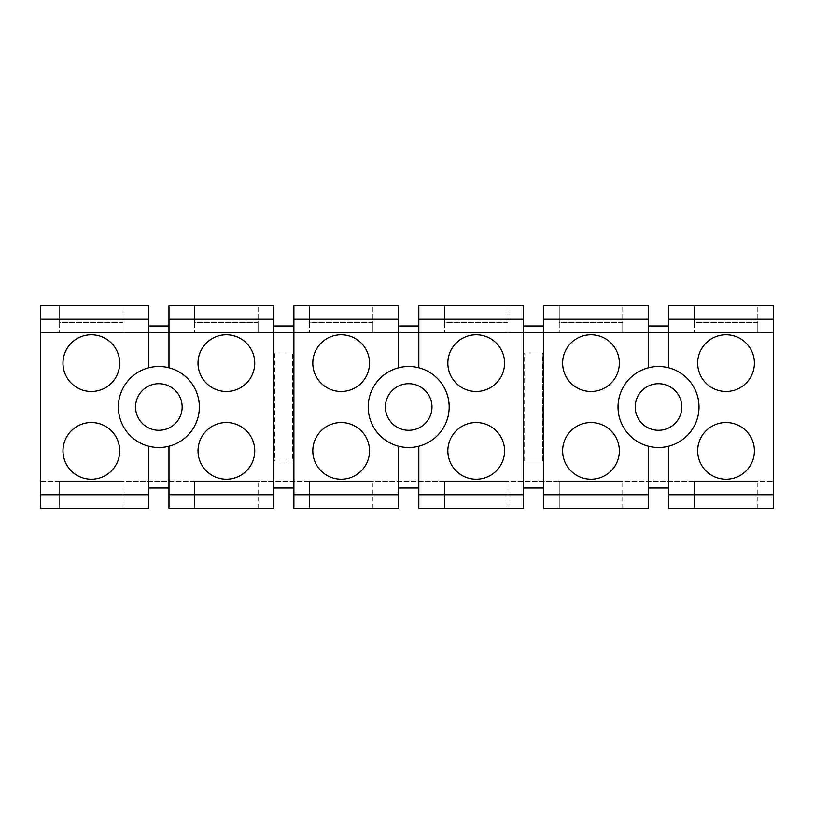 <?xml version="1.0" encoding="UTF-8"?>
<svg xmlns="http://www.w3.org/2000/svg" width="814" height="814" viewBox="0 0 814 814"><rect width="100%" height="100%" fill="white"/><g stroke="black" fill="none" stroke-linecap="round" stroke-linejoin="round"><path stroke-width="0.61" stroke-dasharray="4.07 3.05" d="M293.905 488.024L273.646 488.024L273.646 508.282L168.986 508.282L168.986 488.024L148.738 488.024L148.738 508.282L40.7 508.282L40.7 332.723L773.3 332.723L40.7 332.723L40.7 305.718L148.738 305.718L148.738 325.976L168.986 325.976L168.986 305.718L273.646 305.718L273.646 325.976L293.905 325.976L293.905 508.282L398.565 508.282L398.565 488.024L418.813 488.024L418.813 508.282L523.473 508.282L523.473 488.024L543.732 488.024L543.732 508.282L648.392 508.282L648.392 488.024L668.64 488.024L668.64 508.282L773.3 508.282L773.3 305.718L668.64 305.718L668.64 325.976L648.392 325.976L648.392 305.718L543.732 305.718L543.732 488.024M40.7 481.278L773.3 481.278L40.7 481.278M694.301 508.282L757.773 508.282L694.301 508.282L694.301 481.278L757.773 481.278L694.301 481.278L694.301 508.282M668.64 488.024L668.64 446.225M648.392 488.024L648.392 446.225M559.259 508.282L622.73 508.282L559.259 508.282L559.259 481.278L622.73 481.278L559.259 481.278L559.259 508.282M523.473 488.024L523.473 305.718L418.813 305.718L418.813 325.976L398.565 325.976L398.565 305.718L293.905 305.718L293.905 325.976M444.475 508.282L507.946 508.282L444.475 508.282L444.475 481.278L507.946 481.278L444.475 481.278L444.475 508.282M418.813 488.024L418.813 446.225M398.565 488.024L398.565 446.225M309.432 508.282L372.904 508.282L309.432 508.282L309.432 481.278L372.904 481.278L309.432 481.278L309.432 508.282M273.646 488.024L273.646 325.976M194.648 508.282L258.119 508.282L194.648 508.282L194.648 481.278L258.119 481.278L194.648 481.278L194.648 508.282M168.986 488.024L168.986 446.225M148.738 488.024L148.738 446.225M59.605 508.282L123.077 508.282L59.605 508.282L59.605 481.278L123.077 481.278L59.605 481.278L59.605 508.282M757.773 305.718L694.301 305.718L757.773 305.718L757.773 322.598L694.301 322.598L694.301 305.718L694.301 332.723L694.301 322.598L757.773 322.598L757.773 332.723L757.773 305.718M523.473 325.976L543.732 325.976M757.773 508.282L757.773 481.278L757.773 508.282M677.94 371.449A40.517 40.517 0 0 1 694.067 426.424A40.517 40.517 0 0 1 639.092 442.551A40.517 40.517 0 0 1 622.964 387.576A40.517 40.517 0 0 1 677.94 371.449M622.73 508.282L622.73 481.278L622.73 508.282M622.73 305.718L559.259 305.718L622.73 305.718L622.73 322.598L559.259 322.598L559.259 305.718L559.259 332.723L559.259 322.598L622.73 322.598L622.73 332.723L622.73 305.718M507.946 305.718L444.475 305.718L507.946 305.718L507.946 322.598L444.475 322.598L444.475 305.718L444.475 332.723L444.475 322.598L507.946 322.598L507.946 332.723L507.946 305.718M507.946 508.282L507.946 481.278L507.946 508.282M428.113 371.449A40.517 40.517 0 0 1 444.241 426.424A40.517 40.517 0 0 1 389.265 442.551A40.517 40.517 0 0 1 373.138 387.576A40.517 40.517 0 0 1 428.113 371.449M372.904 508.282L372.904 481.278L372.904 508.282M372.904 305.718L309.432 305.718L372.904 305.718L372.904 322.598L309.432 322.598L309.432 305.718L309.432 332.723L309.432 322.598L372.904 322.598L372.904 332.723L372.904 305.718M258.119 305.718L194.648 305.718L258.119 305.718L258.119 322.598L194.648 322.598L194.648 305.718L194.648 332.723L194.648 322.598L258.119 322.598L258.119 332.723L258.119 305.718M258.119 508.282L258.119 481.278L258.119 508.282M178.286 371.449A40.517 40.517 0 0 1 194.414 426.424A40.517 40.517 0 0 1 139.438 442.551A40.517 40.517 0 0 1 123.311 387.576A40.517 40.517 0 0 1 178.286 371.449M123.077 508.282L123.077 481.278L123.077 508.282M123.077 305.718L59.605 305.718L123.077 305.718L123.077 322.598L59.605 322.598L59.605 305.718L59.605 332.723L59.605 322.598L123.077 322.598L123.077 332.723L123.077 305.718M668.64 367.775L668.64 325.976M712.443 388.003A28.358 28.358 0 0 1 701.149 349.511A28.358 28.358 0 0 1 739.631 338.227A28.358 28.358 0 0 1 750.925 376.709A28.358 28.358 0 0 1 712.443 388.003M712.443 475.773A28.358 28.358 0 0 1 701.149 437.291A28.358 28.358 0 0 1 739.631 425.997A28.358 28.358 0 0 1 750.925 464.489A28.358 28.358 0 0 1 712.443 475.773M694.301 332.723L757.773 332.723L694.301 332.723M148.738 367.775L148.738 325.976M168.986 367.775L168.986 325.976M398.565 367.775L398.565 325.976M418.813 367.775L418.813 325.976M648.392 367.775L648.392 325.976M577.401 475.773A28.358 28.358 0 0 1 566.106 437.291A28.358 28.358 0 0 1 604.588 425.997A28.358 28.358 0 0 1 615.883 464.489A28.358 28.358 0 0 1 577.401 475.773M577.401 388.003A28.358 28.358 0 0 1 566.106 349.511A28.358 28.358 0 0 1 604.588 338.227A28.358 28.358 0 0 1 615.883 376.709A28.358 28.358 0 0 1 577.401 388.003M559.259 332.723L622.73 332.723L559.259 332.723M462.617 388.003A28.358 28.358 0 0 1 451.322 349.511A28.358 28.358 0 0 1 489.804 338.227A28.358 28.358 0 0 1 501.098 376.709A28.358 28.358 0 0 1 462.617 388.003M462.617 475.773A28.358 28.358 0 0 1 451.322 437.291A28.358 28.358 0 0 1 489.804 425.997A28.358 28.358 0 0 1 501.098 464.489A28.358 28.358 0 0 1 462.617 475.773M444.475 332.723L507.946 332.723L444.475 332.723M327.574 475.773A28.358 28.358 0 0 1 316.28 437.291A28.358 28.358 0 0 1 354.762 425.997A28.358 28.358 0 0 1 366.056 464.489A28.358 28.358 0 0 1 327.574 475.773M327.574 388.003A28.358 28.358 0 0 1 316.28 349.511A28.358 28.358 0 0 1 354.762 338.227A28.358 28.358 0 0 1 366.056 376.709A28.358 28.358 0 0 1 327.574 388.003M309.432 332.723L372.904 332.723L309.432 332.723M212.79 475.773A28.358 28.358 0 0 1 201.496 437.291A28.358 28.358 0 0 1 239.977 425.997A28.358 28.358 0 0 1 251.272 464.489A28.358 28.358 0 0 1 212.79 475.773M239.977 338.227A28.358 28.358 0 0 1 251.272 376.709A28.358 28.358 0 0 1 212.79 388.003A28.358 28.358 0 0 1 201.496 349.511A28.358 28.358 0 0 1 239.977 338.227M194.648 332.723L258.119 332.723L194.648 332.723M77.747 388.003A28.358 28.358 0 0 1 66.453 349.511A28.358 28.358 0 0 1 104.935 338.227A28.358 28.358 0 0 1 116.229 376.709A28.358 28.358 0 0 1 77.747 388.003M104.935 425.997A28.358 28.358 0 0 1 116.229 464.489A28.358 28.358 0 0 1 77.747 475.773A28.358 28.358 0 0 1 66.453 437.291A28.358 28.358 0 0 1 104.935 425.997M59.605 332.723L123.077 332.723L59.605 332.723M669.678 386.558A23.291 23.291 0 0 1 678.957 418.172A23.291 23.291 0 0 1 647.344 427.442A23.291 23.291 0 0 1 638.074 395.828A23.291 23.291 0 0 1 669.678 386.558M419.851 386.558A23.291 23.291 0 0 1 429.131 418.172A23.291 23.291 0 0 1 397.517 427.442A23.291 23.291 0 0 1 388.247 395.828A23.291 23.291 0 0 1 419.851 386.558M170.034 386.558A23.291 23.291 0 0 1 179.304 418.172A23.291 23.291 0 0 1 147.69 427.442A23.291 23.291 0 0 1 138.421 395.828A23.291 23.291 0 0 1 170.034 386.558M524.827 461.019L542.572 461.019L524.633 461.019L524.827 352.981L542.378 352.981L542.378 461.019M542.572 461.019L542.572 352.981L524.827 352.981M524.633 461.019L524.633 352.981M275 352.981L275 461.019L292.745 461.019L292.745 352.981L274.806 352.981L292.552 352.981L292.552 461.019M292.745 461.019L274.806 461.019L274.806 352.981"/><path stroke-width="1.22" d="M648.392 446.225A40.517 40.517 0 0 1 648.392 367.775L648.392 305.718L543.732 305.718L543.732 508.282L648.392 508.282L648.392 446.225A40.517 40.517 0 0 0 668.64 446.225L668.64 508.282L773.3 508.282L773.3 305.718L668.64 305.718L668.64 319.22L773.3 319.22M648.392 488.024L668.64 488.024M523.473 488.024L543.732 488.024M523.473 319.22L523.473 305.718L418.813 305.718L418.813 319.22L523.473 319.22L523.473 508.282L418.813 508.282L418.813 446.225A40.517 40.517 0 0 0 418.813 367.775L418.813 319.22M398.565 488.024L418.813 488.024M398.565 446.225A40.517 40.517 0 0 1 398.565 367.775L398.565 305.718L293.905 305.718L293.905 508.282L398.565 508.282L398.565 446.225A40.517 40.517 0 0 0 418.813 446.225M273.646 488.024L293.905 488.024M273.646 319.22L273.646 305.718L168.986 305.718L168.986 319.22L273.646 319.22L273.646 508.282L168.986 508.282L168.986 446.225A40.517 40.517 0 0 0 168.986 367.775L168.986 319.22M148.738 488.024L168.986 488.024M148.738 446.225A40.517 40.517 0 0 1 148.738 367.775L148.738 305.718L40.7 305.718L40.7 508.282L148.738 508.282L148.738 446.225A40.517 40.517 0 0 0 168.986 446.225M668.64 446.225A40.517 40.517 0 0 0 668.64 367.775L668.64 319.22M739.631 338.227A28.358 28.358 0 0 0 701.149 349.511A28.358 28.358 0 0 0 712.443 388.003A28.358 28.358 0 0 0 750.925 376.709A28.358 28.358 0 0 0 739.631 338.227M739.631 425.997A28.358 28.358 0 0 0 701.149 437.291A28.358 28.358 0 0 0 712.443 475.773A28.358 28.358 0 0 0 750.925 464.489A28.358 28.358 0 0 0 739.631 425.997M604.588 425.997A28.358 28.358 0 0 0 566.106 437.291A28.358 28.358 0 0 0 577.401 475.773A28.358 28.358 0 0 0 615.883 464.489A28.358 28.358 0 0 0 604.588 425.997M604.588 338.227A28.358 28.358 0 0 0 566.106 349.511A28.358 28.358 0 0 0 577.401 388.003A28.358 28.358 0 0 0 615.883 376.709A28.358 28.358 0 0 0 604.588 338.227M523.473 325.976L543.732 325.976M489.804 338.227A28.358 28.358 0 0 0 451.322 349.511A28.358 28.358 0 0 0 462.617 388.003A28.358 28.358 0 0 0 501.098 376.709A28.358 28.358 0 0 0 489.804 338.227M489.804 425.997A28.358 28.358 0 0 0 451.322 437.291A28.358 28.358 0 0 0 462.617 475.773A28.358 28.358 0 0 0 501.098 464.489A28.358 28.358 0 0 0 489.804 425.997M354.762 425.997A28.358 28.358 0 0 0 316.28 437.291A28.358 28.358 0 0 0 327.574 475.773A28.358 28.358 0 0 0 366.056 464.489A28.358 28.358 0 0 0 354.762 425.997M354.762 338.227A28.358 28.358 0 0 0 316.28 349.511A28.358 28.358 0 0 0 327.574 388.003A28.358 28.358 0 0 0 366.056 376.709A28.358 28.358 0 0 0 354.762 338.227M273.646 325.976L293.905 325.976M239.977 425.997A28.358 28.358 0 0 0 201.496 437.291A28.358 28.358 0 0 0 212.79 475.773A28.358 28.358 0 0 0 251.272 464.489A28.358 28.358 0 0 0 239.977 425.997M212.79 388.003A28.358 28.358 0 0 0 251.272 376.709A28.358 28.358 0 0 0 239.977 338.227A28.358 28.358 0 0 0 201.496 349.511A28.358 28.358 0 0 0 212.79 388.003M104.935 338.227A28.358 28.358 0 0 0 66.453 349.511A28.358 28.358 0 0 0 77.747 388.003A28.358 28.358 0 0 0 116.229 376.709A28.358 28.358 0 0 0 104.935 338.227M77.747 475.773A28.358 28.358 0 0 0 116.229 464.489A28.358 28.358 0 0 0 104.935 425.997A28.358 28.358 0 0 0 66.453 437.291A28.358 28.358 0 0 0 77.747 475.773M648.392 367.775A40.517 40.517 0 0 1 668.64 367.775M148.738 325.976L168.986 325.976M398.565 325.976L418.813 325.976M648.392 325.976L668.64 325.976M398.565 367.775A40.517 40.517 0 0 1 418.813 367.775M148.738 367.775A40.517 40.517 0 0 1 168.986 367.775M647.344 427.442A23.291 23.291 0 0 1 638.074 395.828A23.291 23.291 0 0 1 669.678 386.558A23.291 23.291 0 0 1 678.957 418.172A23.291 23.291 0 0 1 647.344 427.442M397.517 427.442A23.291 23.291 0 0 1 388.247 395.828A23.291 23.291 0 0 1 419.851 386.558A23.291 23.291 0 0 1 429.131 418.172A23.291 23.291 0 0 1 397.517 427.442M147.69 427.442A23.291 23.291 0 0 1 138.421 395.828A23.291 23.291 0 0 1 170.034 386.558A23.291 23.291 0 0 1 179.304 418.172A23.291 23.291 0 0 1 147.69 427.442M668.64 494.78L773.3 494.78M543.732 494.78L648.392 494.78M543.732 319.22L648.392 319.22M418.813 494.78L523.473 494.78M293.905 494.78L398.565 494.78M293.905 319.22L398.565 319.22M168.986 494.78L273.646 494.78M40.7 494.78L148.738 494.78M40.7 319.22L148.738 319.22"/></g></svg>
